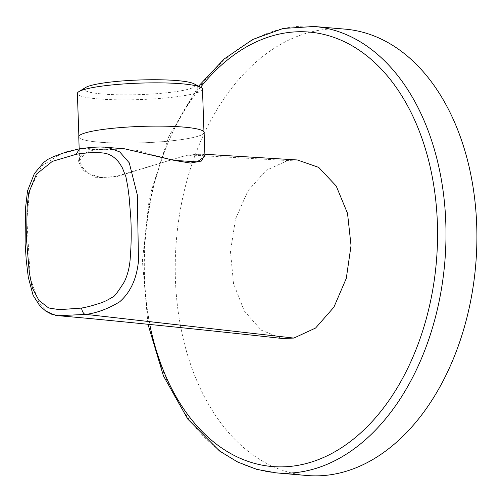 <?xml version="1.0" encoding="UTF-8"?>
<svg xmlns="http://www.w3.org/2000/svg" width="502" height="502" viewBox="0 0 502 502"><rect width="100%" height="100%" fill="white"/><g stroke="black" fill="none" stroke-linecap="round" stroke-linejoin="round"><path stroke-width="0.38" stroke-dasharray="2.51 1.88" d="M202.475 89.155A62.587 8.22 -2 0 1 181.241 96.102A62.587 8.22 -2 0 1 114.287 99.722A62.587 8.22 -2 0 1 77.383 93.523M100.13 129.874A62.587 8.22 -2 0 1 167.078 126.253A62.587 8.22 -2 0 1 203.988 132.453A62.587 8.22 -2 0 1 182.753 139.393A62.587 8.22 -2 0 1 115.799 143.02A62.587 8.22 -2 0 1 78.896 136.82A62.587 8.22 -2 0 1 100.13 129.874M85.547 87.536A55.647 7.31 178 0 0 111.388 94.558A55.647 7.31 178 0 0 176.516 91.527A55.647 7.31 178 0 0 193.91 83.752M78.758 136.826A62.719 8.239 178 0 0 115.742 143.039A62.719 8.239 178 0 0 182.841 139.405A62.719 8.239 178 0 0 204.119 132.446M204.96 156.423L199.382 154.258L183.431 156.254L116.269 176.371L101.304 177.652L89.582 174.006L82.259 167.304L79.586 160.546L84.913 153.355L100.714 149.207L136.531 150.324L174.389 160.42M345.112 29.135A223.999 150.173 -85.1 0 0 177.94 225.467A223.999 150.173 -85.1 0 0 288.286 472.112A223.999 150.173 -85.1 0 0 307.017 475.507M107.88 147.469L80.201 148.787L94.633 149.602L81.995 154.083L78.099 160.904L83.156 170.36L96.29 177.702L115.949 176.88L182.502 156.461L189.48 154.974L200.976 154.02L204.898 154.767M55.559 315.3L46.749 311.246L39.049 303.233L30.252 277.995L26.863 219.594L29.599 190.66L41.672 165.911L60.328 154.265L79.586 148.812M189.48 154.974L287.633 160.533L297.335 159.962M124.59 148.805L94.633 149.602M287.633 160.533L266.142 170.379L247.944 190.816L235.501 219.11L230.468 251.452L233.524 283.505L244.267 310.97L261.241 330.153L282.18 338.48M276.106 472.865A223.999 150.173 94.9 0 1 257.375 469.47A223.999 150.173 94.9 0 1 147.023 222.825A223.999 150.173 94.9 0 1 314.202 26.493M200.593 87.248A218.025 146.17 -85.1 0 0 149.759 324.417M203.969 131.913L203.988 132.453M204.885 154.265L200.976 154.02M181.969 156.593L182.502 156.461M198.547 86.181L168.741 136.669L149.502 196.552L142.386 260.858L147.977 324.236M79.178 148.881L79.586 160.546M78.877 136.28L78.896 136.82"/><path stroke-width="0.75" d="M78.877 136.28L77.383 93.523A62.587 8.22 -2 0 1 78.921 91.615A62.587 8.22 -2 0 1 98.618 86.582A62.587 8.22 -2 0 1 200.8 87.361A62.587 8.22 -2 0 1 202.475 89.155L203.969 131.913M200.8 87.361L193.91 83.752A55.647 7.31 178 0 0 103.054 83.062A55.647 7.31 178 0 0 85.547 87.536L78.921 91.615M174.087 160.339L197.123 161.876L204.96 156.423L204.119 132.446A62.719 8.239 178 0 0 167.135 126.234A62.719 8.239 178 0 0 100.042 129.867A62.719 8.239 178 0 0 78.758 136.826L79.178 148.881M276.106 472.865L307.017 475.507A223.999 150.173 -85.1 0 0 474.189 279.175A223.999 150.173 -85.1 0 0 363.837 32.53A223.999 150.173 -85.1 0 0 345.112 29.135L314.202 26.493A223.999 150.173 94.9 0 1 332.926 29.888A223.999 150.173 94.9 0 1 443.279 276.533A223.999 150.173 94.9 0 1 276.106 472.865L256.773 469.364L237.653 462.022L219.581 451.047L187.804 419.126L163.439 375.885L147.977 324.236M76.084 154.334C82.479 153.097 96.76 151.836 104.692 153.242C109.518 154.095 113.778 156.599 117.462 160.753C118.528 161.694 120.166 164.072 122.388 167.894L125.902 176.76L127.803 186.8L129.133 197.073L130.79 217.799C131.518 231.635 131.286 245.691 130.093 259.973C129.416 267.786 127.508 275.04 124.383 281.748C117.499 292.647 113.471 297.793 112.291 297.184C107.372 300.441 102.289 302.744 97.049 304.093C89.287 306.59 87.53 306.866 81.456 308.096L59.299 309.659L48.638 307.958L39.018 300.516L32.41 288.167L29.329 272.73L26.587 240.696L27.114 206.906L28.702 192.944L36.426 174.15L52.365 161.362L76.084 154.334L79.586 148.812M204.885 154.265L297.335 159.962L318.688 167.379L336.214 186.016L347.522 213.331L351.042 245.591L346.292 278.378L333.905 307.18L315.582 328.038L293.833 338.072L85.986 314.377C96.899 312.984 108.118 308.799 119.645 301.827C130.514 292.315 136.795 278.61 138.489 260.72L137.316 194.814L129.252 162.817L119.74 151.93L107.892 147.469L124.59 148.805L174.389 160.42L190.509 163.081L201.358 161.054L204.898 154.767M79.448 148.83L66.433 151.943L53.576 156.599L47.991 159.316L43.737 162.366L34.349 173.617L27.554 190.804L25.47 208.493L25.1 243.024L26.236 260.067L28.288 277.204L33.063 295.251L39.846 305.881L46.027 311.303L51.562 314.177L58.477 315.708L85.986 314.377C84.016 314.541 82.504 312.445 81.456 308.096M58.477 315.708L55.559 315.3M58.408 315.702L89.306 318.475C156.04 324.945 220.334 331.609 282.18 338.48L293.833 338.072M149.759 324.417A218.025 146.17 -85.1 0 0 253.968 463.233A218.025 146.17 -85.1 0 0 432.875 289.045A218.025 146.17 -85.1 0 0 327.505 35.372A218.025 146.17 -85.1 0 0 200.593 87.248M107.88 147.469L107.861 147.469C101.994 146.565 92.531 147.017 79.473 148.83M314.202 26.493L283.122 28.47L252.663 39.501L224.112 59.029L198.547 86.181"/></g></svg>
